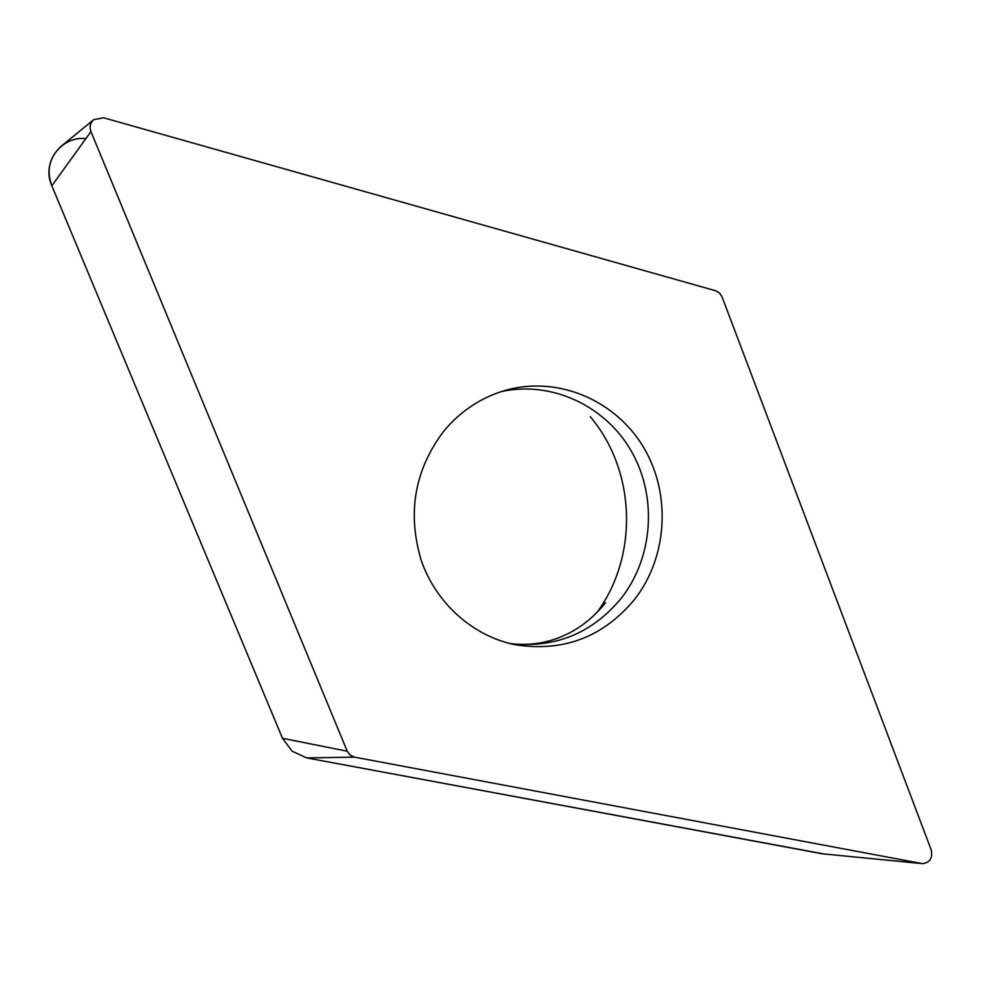 <?xml version="1.0" encoding="UTF-8"?>
<svg xmlns="http://www.w3.org/2000/svg" width="981" height="981" viewBox="0 0 981 981"><rect width="100%" height="100%" fill="white"/><g stroke="black" fill="none" stroke-linecap="round" stroke-linejoin="round"><path stroke-width="1.47" d="M93.759 119.645L61.202 146.23C49.393 156.997 46.266 170.191 51.834 185.801L282.491 738.301L292.142 751.201L306.71 757.908L822.25 853.789L922.361 863.636L354.472 757.136L350.119 755.112L347.237 751.225L90.939 131.601C89.271 126.868 90.203 122.895 93.759 119.645L103.594 117.769L715.664 290.768L719.49 292.976L722.028 296.814L931.325 850.196C932.735 858.289 929.743 862.765 922.361 863.636M590.243 416.704C635.896 470.488 638.815 555.675 597 612.451M634.756 599.207C667.595 556.901 671.298 494.228 643.855 447.827C616.534 401.388 560.409 376.373 508.649 389.482C483.143 396.152 461.597 409.935 444.037 430.831C414.742 469.396 407.09 512.401 421.057 559.832C435.871 603.376 473.21 636.448 515.724 644.836C563.781 652.157 603.462 636.951 634.756 599.207M85.923 138.554C60.847 136.028 41.312 162.846 51.834 185.801L282.491 738.301L292.142 751.201L306.71 757.908L824.825 854.132M282.491 738.301L347.237 751.225M90.939 131.601L51.834 185.801M822.25 853.789L921.833 863.562M354.472 757.136L306.71 757.908M501.389 391.566C551.886 380.53 605.559 405.926 631.421 451.26C657.368 496.57 653.346 557.024 621.488 597.969C592.377 633.248 555.283 648.466 510.206 643.61M505.08 390.438L508.649 389.482M509.936 643.548C531.248 646.197 551.506 642.445 570.734 632.267C583.511 625.412 595.148 615.553 605.633 602.714"/></g></svg>

